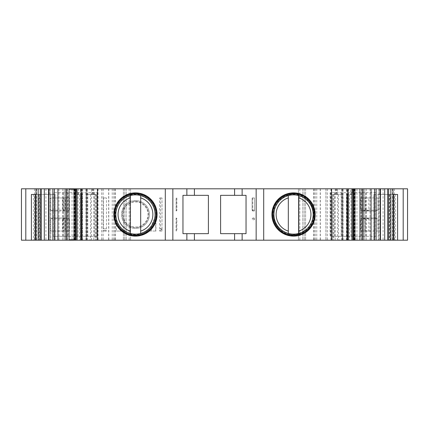 <?xml version="1.0" encoding="UTF-8"?>
<svg xmlns="http://www.w3.org/2000/svg" width="429" height="429" viewBox="0 0 429 429"><rect width="100%" height="100%" fill="white"/><g stroke="black" fill="none" stroke-linecap="round" stroke-linejoin="round"><path stroke-width="0.32" stroke-dasharray="2.15 1.61" d="M298.772 233.977A20.163 20.163 0 0 1 288.32 233.977L288.32 233.687A19.89 19.89 0 0 1 288.32 195.313L288.32 195.023A20.163 20.163 0 0 1 298.772 195.023L298.772 195.313A19.89 19.89 0 0 1 298.772 233.687L298.772 233.408M293.543 194.203A20.297 20.297 0 0 1 313.846 214.5A20.297 20.297 0 0 1 293.543 234.797A20.297 20.297 0 0 1 273.246 214.5A20.297 20.297 0 0 1 293.543 194.203M276.437 203.019L275.82 202.611C266.034 215.782 277.129 236.631 293.538 235.837C301.008 235.639 306.917 232.486 311.261 226.383C321.053 213.181 309.936 192.385 293.538 193.163C286.1 193.35 280.196 196.498 275.82 202.611L275.82 202.611C269.23 212.746 271.981 225.97 281.815 232.325C291.184 238.712 304.751 236.181 311.261 226.383L310.65 225.97C306.456 231.864 300.756 234.91 293.543 235.103C277.702 235.87 266.983 215.739 276.437 203.019C280.657 197.12 286.358 194.08 293.543 193.897C309.373 193.152 320.104 213.229 310.65 225.97M293.538 193.34A21.16 21.16 0 0 0 272.377 214.5A21.16 21.16 0 0 0 293.538 235.66A21.16 21.16 0 0 0 314.698 214.5A21.16 21.16 0 0 0 293.538 193.34M96.058 194.466L86.234 194.466L96.058 194.466L96.058 240.192L76.925 240.192L81.848 240.192L81.848 188.808L76.925 188.808L93.104 188.808L81.848 188.808M81.848 240.192L96.058 240.192M81.36 240.192L81.36 188.808M75.134 188.808L75.134 240.192L75.054 188.808M76.721 194.466L82.507 194.466L82.507 240.192M82.507 194.466L80.614 194.466L80.904 194.466L80.904 240.192M96.337 194.466L96.337 240.192M325.922 188.808L36.004 188.808L76.871 188.808L76.871 240.192L407.55 240.192L407.55 188.808L354.799 188.808L364.747 188.808L364.747 240.192L364.747 188.808L352.129 188.808L352.129 240.192L352.129 188.808L392.996 188.808L325.922 188.808L325.922 240.192M103.078 188.808L103.078 240.192M74.201 188.808L21.45 188.808L21.45 240.192L76.871 240.192L76.871 188.808L64.253 188.808L64.253 240.192L64.253 188.808L74.201 188.808L74.201 240.192M55.046 240.192L33.414 240.192L55.046 240.192L55.046 194.466L49.92 194.466L49.946 188.808L49.962 240.192M39.393 240.192L39.393 194.466L55.191 194.466L55.191 240.192M352.279 194.466L346.932 194.466L346.932 240.192L346.493 240.192L348.386 240.192L332.663 240.192L347.64 240.192L342.186 240.192L347.152 240.192L347.152 188.808L342.186 188.808L347.64 188.808L335.896 188.808L347.152 188.808M347.64 240.192L347.64 188.808M353.646 188.808L353.946 188.808L353.646 188.808M353.946 240.192L353.646 240.192L353.946 240.192L353.946 188.808M346.932 194.466L346.493 194.466L346.493 240.192M332.663 194.466L342.766 194.466L332.663 194.466L332.663 240.192M354.799 188.808L354.799 240.192M378.164 240.192L395.586 240.192L378.164 240.192L378.164 194.466L373.809 194.466L373.809 240.192M373.809 194.466L379.08 194.466L379.054 188.808L379.038 240.192M135.462 235.623A21.123 21.123 0 0 1 114.339 214.5A21.123 21.123 0 0 1 135.462 193.377A21.123 21.123 0 0 1 156.58 214.5A21.123 21.123 0 0 1 135.462 235.623M130.234 233.408L130.234 233.977A20.163 20.163 0 0 0 140.685 233.977L140.685 233.687A19.89 19.89 0 0 0 140.685 195.313L140.685 233.687M135.462 234.953A20.453 20.453 0 0 0 155.915 214.5A20.453 20.453 0 0 0 135.462 194.047A20.453 20.453 0 0 0 115.004 214.5A20.453 20.453 0 0 0 135.462 234.953M130.234 233.977L130.234 233.687A19.89 19.89 0 0 1 130.234 195.313L130.234 195.023A20.163 20.163 0 0 1 140.685 195.023L140.685 195.313M68.109 236.277L53.212 236.277L53.212 192.723L97.051 192.723L97.051 236.277L97.051 192.723L87.795 192.723L87.795 236.277L68.109 236.277L68.109 192.723M53.212 236.277L97.051 236.277L87.795 236.277L87.795 192.723L53.212 192.723M375.788 236.277L341.205 236.277L375.788 236.277L375.788 192.723L330.089 192.723L330.089 236.277L330.089 192.723L341.205 192.723L341.205 236.277L330.089 236.277L330.453 236.277L330.453 192.723M375.788 192.723L341.205 192.723L341.205 236.277L330.453 236.277M36.004 194.466L49.946 194.466M39.393 194.466L31.397 194.466M379.054 194.466L392.996 194.466M397.603 194.466L378.164 194.466M305.609 188.808L298.445 188.808L298.445 240.192L305.609 240.192L298.445 240.192L298.445 188.808L305.604 188.808L305.609 240.192L305.604 188.808M304.209 188.808L304.209 240.192L304.209 188.808M246.037 233.66L220.597 233.66L220.597 195.34L246.037 195.34L246.037 233.66M388.695 236.277L388.695 192.723M332.942 194.466L332.942 240.192M352.075 194.466L350.536 194.466L350.536 188.808M346.493 194.466L350.536 194.466M342.186 188.808L342.192 240.192L342.186 188.808M64.253 188.808L64.253 240.192M130.555 188.808L130.555 240.192L130.555 188.808M124.791 188.808L124.791 240.192L124.791 188.808M208.403 233.66L182.963 233.66L182.963 195.34L208.403 195.34L208.403 233.66M40.305 236.277L40.305 192.723M76.925 194.466L80.904 194.466M82.068 194.466L82.068 240.192M86.814 240.192L86.808 188.808L86.814 240.192M140.685 195.023L140.685 195.592M140.685 233.408L140.685 233.977M130.234 195.023L130.234 195.592M130.234 197.898L130.234 233.687M288.32 233.687L288.32 197.898M298.772 195.313L298.772 233.687M288.32 195.023L288.32 195.592M288.32 233.408L288.32 233.977M298.772 195.023L298.772 195.592M106.478 228.871L106.478 197.951L103.491 197.951L103.491 228.871L106.478 228.871L103.491 228.871M103.491 197.951L106.478 197.951M254.472 218.854C254.472 217.707 254.472 217.707 254.472 218.854C254.472 217.707 254.472 217.707 254.472 218.854C254.472 217.707 254.472 217.707 254.472 218.854C254.472 217.707 254.472 217.707 254.472 218.854C254.472 220.007 254.472 220.007 254.472 218.854C254.472 220.007 254.472 220.007 254.472 218.854C254.472 220.007 254.472 220.007 254.472 218.854C254.472 220.007 254.472 220.007 254.472 218.854M62.484 210.146L63.851 210.585L65.192 210.146L65.192 197.951L62.484 197.951L62.484 210.146L63.803 210.146A0.869 0.37 -90 0 0 63.851 210.585M62.484 197.951L65.192 197.951M68.468 211.014L52.456 211.014L68.468 211.014L69.439 210.146L50.322 210.146L50.322 197.951L69.439 197.951L69.439 210.146M52.456 211.014L50.322 210.146M69.439 197.951L50.322 197.951M362.988 210.146L365.041 210.859C367.487 210.682 368.752 210.446 368.838 210.146L368.838 197.951L362.988 197.951L362.988 210.146L365.197 210.146A0.869 0.37 -90 0 1 365.041 210.859M362.988 197.951L368.838 197.951M375.262 211.014L361.835 211.014L375.262 211.014L377.901 210.146L377.901 197.951L360.58 197.951L360.58 210.146L377.901 210.146M361.835 211.014L360.58 210.146M377.901 197.951L360.58 197.951M176.121 211.009A0.869 0.869 0 0 0 176.871 210.146L176.871 197.951L176.121 197.951L176.121 211.009L176.121 197.951L176.871 197.951L176.871 210.146L176.121 210.146L176.871 210.146A0.869 0.869 0 0 1 176.121 211.009A0.869 0.869 0 0 0 176.871 210.146M253.003 211.014A0.869 0.869 0 0 1 252.129 210.146L252.129 197.951L254.472 197.951L254.472 211.014L253.003 211.014L254.472 211.014L254.472 197.951L252.129 197.951L252.129 210.146L254.472 210.146L252.129 210.146A0.869 0.869 0 0 0 253.003 211.014A0.869 0.869 0 0 1 252.129 210.146A0.869 0.869 0 0 0 253.003 211.014M176.121 218.854L176.121 217.991A0.869 0.869 0 0 1 176.871 218.854L176.871 231.049L176.121 231.049L176.121 218.854L176.121 231.049L176.871 231.049L176.871 218.854L176.121 218.854L176.871 218.854A0.869 0.869 0 0 0 176.121 217.991L176.121 218.854M68.468 217.986L52.456 217.986L50.322 218.854L69.439 218.854L68.468 217.986L52.456 217.986M69.439 218.854L69.439 231.049L50.322 231.049L50.322 218.854M50.322 231.049L69.439 231.049M65.192 218.854L63.851 218.415L62.484 218.854L62.484 231.049L65.192 231.049L65.192 218.854L62.484 218.854M65.192 231.049L62.484 231.049M361.835 217.986L375.262 217.986L361.835 217.986L360.58 218.854L360.58 231.049L377.901 231.049L377.901 218.854L360.58 218.854M375.262 217.986L377.901 218.854M363.234 217.986L363.309 231.049L377.901 231.049M363.309 231.049L360.58 231.049M368.838 218.854C368.752 218.554 367.487 218.318 365.041 218.141L362.988 218.854L368.838 218.854L368.838 231.049L362.988 231.049L362.988 218.854M368.838 231.049L365.197 231.049L365.197 218.854A0.869 0.37 -90 0 0 365.041 218.141M362.988 231.049L365.197 231.049M162.017 229.74L162.017 228.871L159.626 228.871L160.623 228.871L161.61 229.74L160.623 231.049L159.626 231.049L159.626 230.614L162.017 230.614L162.017 229.74M159.626 231.049L162.017 231.049L162.017 230.614M162.017 228.871L162.017 197.951L162.017 231.049L160.623 231.049M159.626 197.951L162.017 197.951L159.626 197.951L159.626 228.871L160.5 229.74L159.626 230.614L160.623 230.614M160.623 197.951L160.623 228.871M135.462 200.563A13.937 13.937 0 0 0 121.525 214.5A13.937 13.937 0 0 0 135.462 228.437A13.937 13.937 0 0 1 121.525 214.5A13.937 13.937 0 0 1 135.462 200.563A13.937 13.937 0 0 1 149.394 214.5A13.937 13.937 0 0 1 135.462 228.437A13.937 13.937 0 0 0 149.394 214.5A13.937 13.937 0 0 0 135.462 200.563M135.462 227.059A12.559 12.559 0 0 0 148.016 214.5A12.559 12.559 0 0 0 135.462 201.941A12.559 12.559 0 0 0 122.903 214.5A12.559 12.559 0 0 0 135.462 227.059M135.462 201.437A13.063 13.063 0 0 1 148.525 214.5A13.063 13.063 0 0 1 135.462 227.563A13.063 13.063 0 0 1 122.394 214.5A13.063 13.063 0 0 1 135.462 201.437A13.063 13.063 0 0 1 148.525 214.5A13.063 13.063 0 0 1 135.462 227.563A13.063 13.063 0 0 1 122.394 214.5A13.063 13.063 0 0 1 135.462 201.437M151.442 231.049L145.957 231.049A19.595 19.595 0 0 0 154.746 217.986L151.442 225.842A19.595 19.595 0 0 1 145.957 231.049L155.936 231.049L151.442 231.049L151.442 225.842M155.936 217.986L154.746 217.986L155.936 217.986L155.936 231.049M120.694 231.049L120.694 227.386A19.595 19.595 0 0 0 124.962 231.049L116.339 231.049L116.339 218.801A19.595 19.595 0 0 0 124.962 231.049L116.339 231.049M120.694 227.386C118.227 224.228 116.779 221.369 116.339 218.801M106.478 231.049L103.491 231.049L106.478 231.049L106.478 230.614L103.491 230.614L106.478 230.614M103.491 230.614L103.491 231.049M80.502 240.192L80.502 188.808M82.432 240.192L82.432 188.808M81.435 194.466L81.435 240.192M95.19 194.466L95.19 240.192M103.014 188.808L103.014 240.192M73.724 188.808L73.724 240.192M347.538 240.192L347.538 188.808M332.77 194.466L332.77 240.192M327.402 188.808L327.402 240.192M356.96 188.808L356.96 240.192M135.462 193.897A20.603 20.603 0 0 1 156.059 214.5A20.603 20.603 0 0 1 135.462 235.103A20.603 20.603 0 0 1 114.859 214.5A20.603 20.603 0 0 1 135.462 193.897M135.462 193.163A21.337 21.337 0 0 0 114.125 214.5A21.337 21.337 0 0 0 135.462 235.837A21.337 21.337 0 0 0 156.799 214.5A21.337 21.337 0 0 0 135.462 193.163C123.938 192.857 113.642 203.319 114.125 214.832C114.017 226.115 124.179 236.122 135.462 235.837C146.739 236.122 156.901 226.115 156.794 214.832C157.282 203.319 146.986 192.857 135.462 193.163M379.08 194.466L379.08 188.808M38.69 194.466L38.69 240.192M94.321 236.277L94.321 192.723M78.024 236.277L78.024 192.723M63.122 236.277L63.122 192.723M360.891 236.277L360.891 192.723M331.097 236.277L331.097 192.723M334.679 236.277L334.679 192.723M350.976 236.277L350.976 192.723M365.878 236.277L365.878 192.723M49.92 188.808L49.92 194.466M49.078 194.466L49.078 188.808M39.275 240.192L39.275 194.466M379.922 188.808L379.922 194.466M390.31 240.192L390.31 194.466M389.725 194.466L389.725 240.192M392.406 188.808L392.406 240.192M373.954 194.466L373.954 240.192M389.049 194.466L389.049 240.192M394.487 188.808L394.487 240.192M383.086 188.808L383.086 240.192M361.685 188.808L361.685 240.192M355.276 188.808L355.276 240.192M363.304 188.808L363.304 240.192M364.747 188.808L364.747 240.192M363.154 188.808L363.154 240.192M354.515 188.808L354.515 240.192M352.129 188.808L352.129 240.192M354.306 188.808L354.306 240.192M370.039 188.808L370.039 240.192M376.126 188.808L376.126 240.192M378.887 188.808L378.887 240.192M374.683 188.808L374.683 240.192M366.227 188.808L366.227 240.192M361.872 188.808L361.872 240.192M335.172 188.808L335.172 240.192M330.947 188.808L330.947 240.192M325.986 188.808L325.986 240.192M316.774 188.808L316.774 240.192M313.615 188.808L313.615 240.192M302.799 188.808L302.799 240.192L302.799 188.808M298.445 188.808L298.445 240.192L298.445 188.808M314.184 188.808L314.184 240.192M320.211 188.808L320.211 240.192M315.299 188.808L315.299 240.192M299.855 188.808L299.855 240.192M342.766 194.466L342.766 240.192M338.551 194.466L338.551 240.192M333.81 194.466L333.81 240.192M347.565 194.466L347.565 240.192M348.096 194.466L348.096 240.192M347.104 194.466L347.104 240.192M349.335 194.466L349.335 240.192M353.866 188.808L353.866 240.192M336.754 194.466L336.754 188.808M337.559 240.192L337.559 188.808M339.232 240.192L339.232 239.757M339.232 188.808L339.232 189.243M339.35 188.808L339.35 189.243M341.65 240.192L341.65 188.808M339.35 240.192L339.35 239.757M346.568 240.192L346.568 188.808M346.412 240.192L346.412 188.808M342.723 240.192L342.723 188.808M343.044 240.192L343.044 188.808M348.498 240.192L348.498 188.808M353.646 189.243L353.866 239.757M353.753 240.192L353.753 239.757M353.753 188.808L353.753 189.243M336.116 194.466L336.116 188.808M36.594 188.808L36.594 240.192M50.837 194.466L50.837 240.192M39.951 194.466L39.951 240.192M34.513 188.808L34.513 240.192M45.914 188.808L45.914 240.192M67.315 188.808L67.315 240.192M72.04 188.808L72.04 240.192M65.696 188.808L65.696 240.192M65.846 188.808L65.846 240.192M74.485 188.808L74.485 240.192M76.871 188.808L76.871 240.192M74.694 188.808L74.694 240.192M58.961 188.808L58.961 240.192M52.874 188.808L52.874 240.192M50.113 188.808L50.113 240.192M54.317 188.808L54.317 240.192M62.773 188.808L62.773 240.192M67.128 188.808L67.128 240.192M93.828 188.808L93.828 240.192M98.053 188.808L98.053 240.192M101.598 188.808L101.598 240.192M112.226 188.808L112.226 240.192M115.385 188.808L115.385 240.192M123.391 188.808L123.391 240.192L123.396 188.808M126.201 188.808L126.201 240.192L126.201 188.808M114.816 188.808L114.816 240.192M108.789 188.808L108.789 240.192M113.701 188.808L113.701 240.192M129.145 188.808L129.145 240.192M90.449 194.466L90.449 240.192M86.234 194.466L86.234 240.192M96.23 194.466L96.23 240.192M81.896 194.466L81.896 240.192M79.665 194.466L79.665 240.192M91.441 240.192L91.441 188.808M92.246 194.466L92.246 188.808M89.768 189.243L89.768 188.808M89.768 240.192L89.768 239.757M87.35 240.192L87.35 188.808M89.65 188.808L89.65 189.243M89.65 240.192L89.65 239.757M81.462 240.192L81.462 188.808M82.588 240.192L82.588 188.808M86.277 240.192L86.277 188.808M85.956 240.192L85.956 188.808M75.354 239.757L75.134 189.243M75.247 188.808L75.247 189.243M75.247 240.192L75.247 239.757M78.464 194.466L78.464 188.808M92.884 194.466L92.884 188.808M63.803 197.951L63.803 210.146L65.192 210.146M65.766 211.014L65.691 197.951M368.838 210.146L365.197 210.146L365.197 197.951M363.234 211.014L363.309 197.951M176.121 210.693A0.869 0.756 -90 0 0 176.287 210.146L176.287 197.951M253.469 211.014A0.869 0.756 -90 0 1 252.713 210.146L252.713 197.951M176.121 218.307A0.869 0.756 90 0 1 176.287 218.854L176.287 231.049M176.121 217.991A0.869 0.869 0 0 1 176.871 218.854M65.766 217.986L65.691 231.049M63.851 218.415A0.869 0.37 -90 0 0 63.803 218.854L63.803 231.049M155.673 231.049L155.673 217.986M389.607 194.466L389.607 240.192M275.82 202.611C282.588 192.664 296.187 190.192 305.695 196.965C310.451 200.429 313.379 204.906 314.478 210.392C315.208 213.535 315.481 219.675 311.261 226.383M395.586 194.466L395.586 240.192M331.108 188.808L331.108 240.192M320.34 188.808L320.34 240.192M348.386 194.466L348.386 240.192M335.896 194.466L335.896 188.808M33.414 194.466L33.414 240.192M97.892 188.808L97.892 240.192M108.66 188.808L108.66 240.192M80.614 194.466L80.614 240.192M93.104 194.466L93.104 188.808M253.871 218.854L253.003 217.986L254.472 217.986L253.003 217.986L252.129 218.854L253.003 219.728L254.472 219.728L253.003 219.728L253.871 218.854"/><path stroke-width="0.64" d="M293.543 234.121A19.621 19.621 0 0 1 273.927 214.5A19.621 19.621 0 0 1 293.543 194.879A19.621 19.621 0 0 1 313.165 214.5A19.621 19.621 0 0 1 293.543 234.121M293.543 193.87C288.057 193.946 283.306 195.849 279.295 199.582C265.664 211.304 275.691 236.089 293.543 235.13C299.013 235.06 303.759 233.156 307.781 229.429C321.418 217.739 311.4 192.9 293.543 193.87M135.462 234.121A19.621 19.621 0 0 1 115.841 214.5A19.621 19.621 0 0 1 135.462 194.879A19.621 19.621 0 0 1 155.078 214.5A19.621 19.621 0 0 1 135.462 234.121M135.462 236.122A21.622 21.622 0 0 1 113.841 214.5A21.622 21.622 0 0 1 135.462 192.878A21.622 21.622 0 0 1 157.084 214.5A21.622 21.622 0 0 1 135.462 236.122M293.538 235.886C275.027 236.899 264.65 211.143 278.77 199.035C282.947 195.163 287.87 193.189 293.538 193.114C312.098 192.106 322.41 217.916 308.301 229.976C304.14 233.837 299.222 235.811 293.538 235.886M293.538 192.878A21.622 21.622 0 0 0 271.916 214.5A21.622 21.622 0 0 0 293.538 236.122A21.622 21.622 0 0 0 315.159 214.5A21.622 21.622 0 0 0 293.538 192.878M354.885 238.889L354.885 240.192L76.925 240.192L76.925 188.808L388.695 188.808L388.695 240.192L380.201 240.192L380.201 188.808M352.075 240.192L352.075 188.808M390.846 240.192L388.695 240.192L388.695 188.808L407.55 188.808L407.55 240.192L390.846 240.192L390.846 188.808M76.925 240.192L40.305 240.192L40.305 188.808L76.925 188.808M40.305 240.192L21.45 240.192L21.45 188.808L40.305 188.808L40.305 240.192M397.603 240.192L397.603 194.466L392.996 194.466M242.133 233.66L246.037 233.66L246.037 195.34L220.597 195.34L220.597 233.66L242.133 233.66L242.133 240.192M388.695 236.277L388.695 192.723M352.279 188.808L352.075 194.466M380.201 240.192L354.885 240.192M354.885 188.808L354.885 189.243L353.753 189.243M354.885 190.111L354.885 189.243M354.874 238.889L354.874 190.111M31.397 240.192L31.397 194.466L36.004 194.466M186.867 233.66L182.963 233.66L182.963 195.34L208.403 195.34L208.403 233.66L186.867 233.66L186.867 240.192M40.305 236.277L40.305 192.723M76.721 188.808L76.925 194.466M48.799 240.192L48.799 188.808M74.115 240.192L74.115 189.243L69.064 189.243L69.064 239.757L75.247 239.757M74.115 188.808L74.115 189.243M130.234 195.592L130.234 231.102A17.407 17.407 0 0 1 130.234 197.898L130.234 195.978M140.685 195.592L140.685 197.898A17.407 17.407 0 0 1 140.685 231.102L140.685 233.408M140.685 197.898L140.685 231.102M130.234 231.102L130.234 233.408M288.32 195.592L288.32 231.102A17.407 17.407 0 0 1 288.32 197.898L288.32 195.978M298.772 195.592L298.772 197.898A17.407 17.407 0 0 1 298.772 231.102L298.772 233.408M298.772 197.898L298.772 231.102M288.32 231.102L288.32 233.408M135.462 193.87A20.63 20.63 0 0 0 114.833 214.5A20.63 20.63 0 0 0 135.462 235.13A20.63 20.63 0 0 0 156.086 214.5A20.63 20.63 0 0 0 135.462 193.87M135.462 235.886A21.386 21.386 0 0 1 114.076 214.5A21.386 21.386 0 0 1 135.462 193.114A21.386 21.386 0 0 1 156.848 214.5A21.386 21.386 0 0 1 135.462 235.886M351.946 240.192L351.946 188.808M353.083 240.192L353.083 188.808M279.295 199.582L278.77 199.035M307.781 229.429L308.301 229.976M387.644 240.192L387.644 188.808M41.356 188.808L41.356 240.192M38.154 240.192L38.154 188.808M393.827 194.466L393.827 240.192M403.196 188.808L403.196 240.192M234.588 233.66L234.588 240.192M347.946 240.192L347.946 188.808M331.579 240.192L331.579 188.808M263.696 240.192L263.696 188.808M256.151 240.192L256.151 188.808M242.133 195.34L242.133 188.808M384.7 240.192L384.7 188.808M380.507 240.192L380.507 188.808M376.11 240.192L376.11 188.808M374.592 240.192L374.592 188.808M371.08 240.192L371.08 188.808M363.207 240.192L363.207 188.808M362.097 188.808L362.097 240.192M359.936 188.808L359.936 240.192M234.588 195.34L234.588 188.808M35.173 194.466L35.173 240.192M25.804 188.808L25.804 240.192M194.412 233.66L194.412 240.192M75.917 240.192L75.917 188.808M77.054 240.192L77.054 188.808M81.054 240.192L81.054 188.808M97.421 240.192L97.421 188.808M172.849 240.192L172.849 188.808M165.304 240.192L165.304 188.808M186.867 195.34L186.867 188.808M44.3 240.192L44.3 188.808M48.493 240.192L48.493 188.808M52.89 240.192L52.89 188.808M54.408 240.192L54.408 188.808M57.92 240.192L57.92 188.808M65.793 188.808L65.793 240.192M66.903 240.192L66.903 188.808M69.064 188.808L69.064 189.243M69.064 240.192L69.064 239.757M194.412 195.34L194.412 188.808M392.996 188.808L392.996 240.192M353.646 240.192L353.646 188.808M36.004 188.808L36.004 240.192M75.354 240.192L75.354 188.808"/></g></svg>
